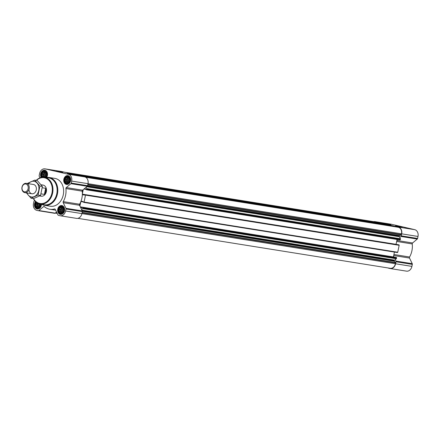 <?xml version="1.0" encoding="UTF-8"?>
<svg xmlns="http://www.w3.org/2000/svg" width="440" height="440" viewBox="0 0 440 440"><rect width="100%" height="100%" fill="white"/><g stroke="black" fill="none" stroke-linecap="round" stroke-linejoin="round"><path stroke-width="0.66" d="M60.538 206.927L61.859 206.784L63.008 207.499L63.674 208.874L63.679 210.546L63.025 212.064L61.886 213.021L60.561 213.164L59.411 212.448L59.351 211.651L58.746 211.073L59.037 210.238L58.74 209.402L59.34 208.758L59.395 207.884L60.175 207.609L60.538 206.927M58.492 209.347A3.482 2.706 99.1 0 1 63.052 207.317A3.482 2.706 99.1 0 1 61.848 213.219A3.482 2.706 99.1 0 1 58.492 209.347M40.463 204.061L40.491 205.167L39.837 206.685L38.698 207.642L37.373 207.779L36.223 207.07L36.163 206.267L35.558 205.689L35.849 204.853L35.552 204.017L36.152 203.374L36.207 202.499L36.988 202.224M40.667 204.1A3.482 2.706 99.1 0 1 37.675 208.038A3.482 2.706 99.1 0 1 35.305 203.968A3.482 2.706 99.1 0 1 36.157 202.147M43.098 177.315L42.312 177.139L42.251 176.341L41.646 175.764L41.943 174.928L41.641 174.091L42.24 173.448L42.295 172.573L43.076 172.298L43.439 171.617L44.759 171.474L45.909 172.189L46.574 173.564L46.585 175.236L45.925 176.754L44.787 177.716M42.119 177.304A3.482 2.706 99.1 0 1 41.393 174.037A3.482 2.706 99.1 0 1 45.661 171.721A3.482 2.706 99.1 0 1 45.452 177.452M66.627 176.996L67.947 176.858L69.097 177.573L69.762 178.948L69.773 180.62L69.113 182.138L67.975 183.095L66.649 183.238L65.5 182.523L65.439 181.726L64.834 181.143L65.131 180.306L64.829 179.471L65.428 178.827L65.483 177.953L66.264 177.678L66.627 176.996M64.581 179.421A3.482 2.706 99.1 0 1 69.141 177.392A3.482 2.706 99.1 0 1 67.942 183.293A3.482 2.706 99.1 0 1 64.581 179.421M390.005 268.263A5.643 4.389 -80.9 0 0 390.236 268.307A5.643 4.389 -80.9 0 0 395.406 263.731L395.577 262.9A0.374 0.292 -80.9 0 0 395.5 262.548L394.377 261.256A0.374 0.292 -80.9 0 1 394.3 260.904L394.334 260.75A0.941 0.732 -80.9 0 1 394.675 260.145L396.336 258.753A0.374 0.292 -80.9 0 0 396.468 258.517L396.594 257.906A0.374 0.292 -80.9 0 0 396.385 257.471L82.313 207.213L81.917 207.752M393.421 256.971A0.468 0.369 -80.9 0 1 393.432 256.933L394.416 252.071M81.912 207.746L80.564 207.433L79.899 206.063L80.773 201.762A17.16 13.354 -80.9 0 0 80.966 201.284A0.468 0.369 -80.9 0 1 81.268 201.185L83.154 201.625L83.716 202.378A0.374 0.292 -80.9 0 0 83.727 202.384L397.386 252.544A0.374 0.292 -80.9 0 0 397.743 252.247L399.157 245.289A0.374 0.292 -80.9 0 0 398.948 244.855L398.541 244.761M86.312 189.767L399.949 239.932A0.374 0.292 -80.9 0 0 400.312 239.63L400.433 239.019A0.374 0.292 -80.9 0 0 400.406 238.744L399.768 237.424L400.928 236.451A0.941 0.732 -80.9 0 0 401.269 235.846L401.676 233.844A5.874 4.576 -80.9 0 0 398.387 227.056L375.199 221.672A5.874 4.576 -80.9 0 0 374.957 221.628A5.874 4.576 -80.9 0 0 373.654 221.656M395.989 244.354A0.468 0.369 -80.9 0 1 395.995 244.316L397.282 239.503M80.966 201.284A17.16 13.354 -80.9 0 0 82.352 194.469A17.16 13.354 -80.9 0 0 82.363 193.952L83.237 189.651L84.376 188.694L85.723 189.007L86.279 189.767A0.374 0.292 -80.9 0 0 86.642 189.464L86.763 188.854A0.374 0.292 -80.9 0 0 86.735 188.573L86.097 187.259L87.252 186.285A0.941 0.732 -80.9 0 0 87.599 185.68L88.005 183.678A5.874 4.576 -80.9 0 0 84.717 176.891L61.529 171.507A5.874 4.576 -80.9 0 0 61.287 171.457A5.874 4.576 -80.9 0 0 61.039 171.43M397.403 252.549L83.727 202.384A0.374 0.292 -80.9 0 0 84.073 202.076L85.487 195.124A0.374 0.292 -80.9 0 0 85.278 194.689L84.876 194.596L84.486 195.135L82.588 194.695A0.468 0.369 -80.9 0 1 82.352 194.469M76.285 218.328A5.874 4.576 -80.9 0 0 76.527 218.372A5.874 4.576 -80.9 0 0 81.917 213.609L82.324 211.602A0.941 0.732 -80.9 0 0 82.247 210.903L81.571 209.506L82.66 208.588A0.374 0.292 -80.9 0 0 82.797 208.346L82.924 207.74A0.374 0.292 -80.9 0 0 82.709 207.306L395.989 257.384M379.885 223.3A0.374 0.292 -80.9 0 0 379.665 222.954L379.192 222.844A0.374 0.292 -80.9 0 0 379.165 222.838L68.855 173.206M389.659 225.572A0.374 0.292 -80.9 0 0 389.439 225.22L384.054 223.971A0.374 0.292 -80.9 0 0 384.021 223.966M394.543 226.633L394.477 226.501A0.374 0.292 -80.9 0 0 394.295 226.347L393.827 226.237A0.374 0.292 -80.9 0 0 393.795 226.232L83.49 176.605L393.827 226.237M399.768 237.424L399.438 236.742A0.941 0.732 -80.9 0 1 399.361 236.044L399.394 235.884A0.374 0.292 -80.9 0 1 399.597 235.598L401.12 234.922A0.374 0.292 -80.9 0 0 401.33 234.636L401.495 233.805A5.643 4.389 -80.9 0 0 398.338 227.288L397.694 227.134A0.374 0.292 -80.9 0 0 397.661 227.128M84.376 188.694L86.097 187.259M82.363 193.952A17.16 13.354 -80.9 0 0 82.231 191.169A0.941 0.732 -80.9 0 1 82.588 190.196L83.237 189.651M79.899 206.063L79.519 205.277A0.941 0.732 -80.9 0 1 79.574 204.232A17.16 13.354 -80.9 0 0 80.773 201.762M81.571 209.506L80.564 207.433M38.401 210.705L54.648 213.306A0.941 0.732 -80.9 0 0 55.209 213.153L56.54 212.036M34.634 200.602L34.232 200.937A0.941 0.732 -80.9 0 0 33.891 201.542L33.484 203.544A5.874 4.576 -80.9 0 0 36.773 210.337L38.324 210.694A0.941 0.732 -80.9 0 0 38.885 210.54L43.549 206.63A0.941 0.732 -80.9 0 1 44.369 206.613A17.16 13.354 -80.9 0 0 49.869 209.248A17.16 13.354 -80.9 0 0 54.494 208.967A0.941 0.732 -80.9 0 1 55.237 209.341L57.959 214.968A0.941 0.732 -80.9 0 0 58.41 215.358L59.961 215.716A5.874 4.576 -80.9 0 0 60.203 215.765A5.874 4.576 -80.9 0 0 65.588 210.997L65.995 208.995A0.941 0.732 -80.9 0 0 65.923 208.296L63.195 202.67A0.941 0.732 -80.9 0 1 63.25 201.625A17.16 13.354 -80.9 0 0 65.907 188.556A0.941 0.732 -80.9 0 1 66.264 187.583L70.928 183.673A0.941 0.732 -80.9 0 0 71.269 183.073L71.676 181.071A5.874 4.576 -80.9 0 0 68.392 174.279L45.205 168.894A5.874 4.576 -80.9 0 0 44.957 168.85A5.874 4.576 -80.9 0 0 39.573 173.619L39.166 175.621A0.941 0.732 -80.9 0 0 39.242 176.319L39.985 177.859M62.876 172.266L56.254 171.028L62.876 172.266M74.745 174.73L67.43 173.371L74.745 174.73M41.162 177.48A4.466 3.476 99.1 0 1 40.645 173.866A4.466 3.476 99.1 0 1 44.737 170.242A4.466 3.476 99.1 0 1 47.366 172.959A4.466 3.476 99.1 0 1 46.607 177.397M41.448 204.243A4.466 3.476 99.1 0 1 37.235 208.989A4.466 3.476 99.1 0 1 34.551 203.792A4.466 3.476 99.1 0 1 35.541 201.597M57.739 209.176A4.466 3.476 99.1 0 1 61.837 205.552A4.466 3.476 99.1 0 1 64.565 210.507A4.466 3.476 99.1 0 1 60.423 214.374A4.466 3.476 99.1 0 1 57.739 209.176M63.833 179.245A4.466 3.476 99.1 0 1 67.925 175.621A4.466 3.476 99.1 0 1 70.653 180.582A4.466 3.476 99.1 0 1 66.512 184.443A4.466 3.476 99.1 0 1 63.833 179.245M45.892 177.513A14.102 10.978 99.1 0 1 48.977 177.447L54.808 178.382A14.102 10.978 99.1 0 1 63.421 194.04A14.102 10.978 99.1 0 1 50.352 206.234L44.523 205.299A14.102 10.978 99.1 0 1 41.608 204.276M376.019 222.332L376.007 222.294A0.374 0.292 -80.9 0 0 375.799 222.052L375.15 221.903A5.643 4.389 -80.9 0 0 374.918 221.859A5.643 4.389 -80.9 0 0 374.682 221.826M396.985 239.459L396.913 239.816M393.976 257.059L393.575 256.228M388.113 267.971A0.941 0.732 -80.9 0 0 388.405 268.131L389.956 268.494A5.874 4.576 -80.9 0 0 390.198 268.543A5.874 4.576 -80.9 0 0 395.588 263.774L395.995 261.773A0.941 0.732 -80.9 0 0 395.918 261.069L395.241 259.672M406.28 271.106A5.874 4.576 -80.9 0 0 406.522 271.15A5.874 4.576 -80.9 0 0 411.911 266.382L412.319 264.38A0.941 0.732 -80.9 0 0 412.242 263.681L409.519 258.055A0.941 0.732 -80.9 0 1 409.569 257.01A17.16 13.354 -80.9 0 0 412.231 243.947A0.941 0.732 -80.9 0 1 412.588 242.974L417.252 239.063A0.941 0.732 -80.9 0 0 417.593 238.458L418 236.456A5.874 4.576 -80.9 0 0 414.711 229.664L391.523 224.285A5.874 4.576 -80.9 0 0 391.281 224.235A5.874 4.576 -80.9 0 0 391.034 224.208M402.171 227.117L395.549 225.88L402.171 227.117M390.841 224.741L383.521 223.382L390.841 224.741M36.449 180.395A13.041 10.148 99.1 0 1 50.628 182.655A13.041 10.148 99.1 0 1 47.713 200.865A13.041 10.148 99.1 0 1 33.539 198.594L31.075 198.198L38.06 195.085L39.897 186.049L34.749 180.125L27.77 183.233M41.058 184.751L42.977 185.059A5.643 4.389 99.1 0 1 46.42 191.323A5.643 4.389 99.1 0 1 41.195 196.196L39.639 195.948M36.24 180.362A13.508 10.516 99.1 0 1 44.286 177.298A13.508 10.516 99.1 0 1 52.762 192.335A13.508 10.516 99.1 0 1 40.018 203.979A13.508 10.516 99.1 0 1 33.33 198.561M44.286 177.298L48.378 177.837A13.624 10.604 99.1 0 1 56.925 193.001A13.624 10.604 99.1 0 1 44.077 204.743L40.018 203.979M48.977 177.447A14.102 10.978 99.1 0 1 57.59 193.105A14.102 10.978 99.1 0 1 44.523 205.299M61.765 172.09L58.009 171.391L61.765 172.09M62.552 172.216L56.766 171.132L62.552 172.216M64.422 179.382A3.691 2.871 99.1 0 1 65.599 177.166A3.691 2.871 99.1 0 1 69.63 177.766A3.691 2.871 99.1 0 1 68.8 182.936A3.691 2.871 99.1 0 1 64.785 182.254A3.691 2.871 99.1 0 1 64.422 179.382M65.599 177.166L65.945 176.836A4.23 3.295 99.1 0 1 68.469 175.951A4.23 3.295 99.1 0 1 69.196 176.176M67.898 184.311A4.23 3.295 99.1 0 1 67.133 184.305A4.23 3.295 99.1 0 1 65.01 182.672L64.785 182.254M41.899 177.337A3.691 2.871 99.1 0 1 41.596 176.869A3.691 2.871 99.1 0 1 41.233 174.004A3.691 2.871 99.1 0 1 42.411 171.781A3.691 2.871 99.1 0 1 46.415 172.343A3.691 2.871 99.1 0 1 45.688 177.485M42.411 171.781L42.757 171.452A4.23 3.295 99.1 0 1 45.282 170.566A4.23 3.295 99.1 0 1 46.008 170.797M41.85 177.342A4.23 3.295 99.1 0 1 41.822 177.293L41.596 176.869M40.832 204.127A3.691 2.871 99.1 0 1 38.819 207.977A3.691 2.871 99.1 0 1 35.508 206.8A3.691 2.871 99.1 0 1 35.145 203.929A3.691 2.871 99.1 0 1 36.02 202.037M38.621 208.857A4.23 3.295 99.1 0 1 37.857 208.852A4.23 3.295 99.1 0 1 35.733 207.218L35.508 206.8M58.333 209.314A3.691 2.871 99.1 0 1 59.51 207.091A3.691 2.871 99.1 0 1 63.542 207.697A3.691 2.871 99.1 0 1 62.711 212.867A3.691 2.871 99.1 0 1 58.696 212.179A3.691 2.871 99.1 0 1 58.333 209.314M59.51 207.091L59.857 206.762A4.23 3.295 99.1 0 1 62.381 205.876A4.23 3.295 99.1 0 1 63.107 206.107M61.809 214.242A4.23 3.295 99.1 0 1 61.044 214.231A4.23 3.295 99.1 0 1 58.922 212.603L58.696 212.179M64.829 179.471L67.078 179.834L67.089 181.506L68.101 182.963M65.428 178.827L67.562 179.168L67.078 179.834M65.131 180.306L67.26 180.648M64.834 181.143L67.089 181.506M65.439 181.726L67.573 182.066M65.5 182.523L67.755 182.881M66.286 182.694L68.085 182.985M67.43 182.963L68.013 183.056M67.408 177.172L68.459 177.337M66.264 177.678L68.398 178.019L67.738 178.316L67.562 179.168M68.783 177.49L68.398 178.019M65.483 177.953L67.738 178.316M69.146 177.694A2.822 2.195 -80.9 0 0 67.413 179.911A2.822 2.195 -80.9 0 0 68.255 182.804M69.19 181.94A2.31 1.799 99.1 0 1 68.987 180.191A2.31 1.799 99.1 0 1 69.691 178.833M68.657 182.407A2.822 2.195 99.1 0 1 68.288 180.048A2.822 2.195 99.1 0 1 69.338 178.222M41.641 174.091L43.89 174.449L43.901 176.121L44.528 177.331M42.24 173.448L44.374 173.789L43.89 174.449M41.943 174.928L44.072 175.269M41.646 175.764L43.901 176.121M42.251 176.341L44.385 176.682M42.312 177.139L42.911 177.238M44.22 171.787L45.271 171.958M43.076 172.298L45.21 172.639L44.55 172.931L44.374 173.789M45.595 172.112L45.21 172.639M42.295 172.573L44.55 172.931M45.958 172.315A2.822 2.195 -80.9 0 0 44.226 174.526A2.822 2.195 -80.9 0 0 45.04 177.397M35.552 204.017L37.802 204.38L37.812 206.052L38.825 207.51M36.152 203.374L38.286 203.715L37.802 204.38M35.849 204.853L37.983 205.194M35.558 205.689L37.812 206.052M36.163 206.267L38.297 206.608M36.223 207.07L38.478 207.427M37.01 207.24L38.808 207.526M38.154 207.504L38.737 207.597M36.207 202.499L36.735 202.587M38.467 203.522A2.822 2.195 -80.9 0 0 38.137 204.457A2.822 2.195 -80.9 0 0 38.979 207.35M58.74 209.402L60.99 209.759L61.001 211.431L62.013 212.889M59.34 208.758L61.474 209.099L60.99 209.759M59.037 210.238L61.171 210.579M58.746 211.073L61.001 211.431M59.351 211.651L61.485 211.992M59.411 212.448L61.666 212.812M60.198 212.625L61.996 212.911M61.342 212.889L61.925 212.982M61.32 207.097L62.37 207.262M60.175 207.609L62.31 207.95L61.65 208.241L61.474 209.099M62.689 207.416L62.31 207.95M59.395 207.884L61.65 208.241M63.058 207.625A2.822 2.195 -80.9 0 0 61.325 209.836A2.822 2.195 -80.9 0 0 62.167 212.729M46.002 176.561A2.31 1.799 99.1 0 1 45.799 174.806A2.31 1.799 99.1 0 1 46.503 173.448M45.469 177.023A2.822 2.195 99.1 0 1 45.1 174.669A2.822 2.195 99.1 0 1 46.151 172.838M39.913 206.487A2.31 1.799 99.1 0 1 39.71 204.738A2.31 1.799 99.1 0 1 39.985 203.968M39.38 206.954A2.822 2.195 99.1 0 1 39.012 204.595A2.822 2.195 99.1 0 1 39.27 203.797M63.102 211.865A2.31 1.799 99.1 0 1 62.898 210.117A2.31 1.799 99.1 0 1 63.602 208.758M62.568 212.333A2.822 2.195 99.1 0 1 62.2 209.979A2.822 2.195 99.1 0 1 63.25 208.148M401.06 226.941L397.304 226.243L401.06 226.941M401.852 227.068L396.061 225.984L401.852 227.068M40.997 193.347L41.058 193.875A5.643 4.389 99.1 0 1 40.964 193.985M42.246 187.572A5.643 4.389 99.1 0 1 42.3 187.764L42.031 188.243M42.3 187.764L45.634 188.298L44.391 194.409A5.643 4.389 -80.9 0 0 45.634 188.298M41.058 193.875L44.391 194.409M22.099 187.215A3.982 3.097 99.1 0 1 27.319 184.888A3.982 3.097 99.1 0 1 25.944 191.642A3.982 3.097 99.1 0 1 22.099 187.215M22 187.16A4.703 3.658 99.1 0 1 26.312 183.343A4.703 3.658 99.1 0 1 29.178 188.562A4.703 3.658 99.1 0 1 24.827 192.627A4.703 3.658 99.1 0 1 22 187.16M28.518 183.695A7.948 6.182 99.1 0 1 34.282 181.346A7.948 6.182 99.1 0 1 37.471 193.715A7.948 6.182 99.1 0 1 27.033 192.984M33.638 184.52A4.703 3.658 99.1 0 1 36.328 189.624A4.703 3.658 99.1 0 1 32.279 193.804A4.703 3.658 99.1 0 1 29.013 189.299M26.395 192.88L31.075 198.198M34.749 180.125L37.24 180.521L42.383 186.445L40.546 195.487L33.561 198.594M39.897 186.049L42.383 186.445M38.06 195.085L40.546 195.487M400.433 239.019L86.763 188.854M400.312 239.63L86.642 189.464M399.157 245.289L85.487 195.124M397.743 252.247L84.073 202.076M396.594 257.906L82.924 207.74M396.468 258.517L82.797 208.346M395.577 262.9L82.088 212.762M395.406 263.731L81.917 213.593M379.192 222.844L68.865 173.212M379.665 222.954L69.333 173.316M384.054 223.971L73.722 174.339M389.439 225.22L79.107 175.588M394.295 226.347L83.969 176.715M397.694 227.134L85.602 177.221L397.678 227.134M398.338 227.288L85.718 177.287M38.885 210.54L55.209 213.153M43.549 206.63L44.583 206.795M54.494 208.967L54.984 209.044M65.588 210.997L81.917 213.609M65.995 208.995L82.324 211.602M65.923 208.296L82.247 210.903M63.195 202.67L79.519 205.277M63.25 201.625L79.574 204.232M65.907 188.556L82.231 191.169M66.264 187.583L82.588 190.196M70.928 183.673L87.252 186.285M71.269 183.073L87.599 185.68M71.676 181.071L401.495 233.805M68.392 174.279L84.717 176.891M45.205 168.894L61.529 171.507M57.206 213.411L55.27 213.103L57.206 213.411M57.112 213.224L55.44 212.955M401.33 234.636L87.835 184.498M375.799 222.052L65.467 172.42M375.15 221.903L64.823 172.271M395.5 262.548L82.154 212.432M394.377 261.256L82.346 211.354M394.3 260.904L82.286 211.002M394.334 260.75L82.209 210.826M394.675 260.145L81.862 210.117M396.336 258.753L82.66 208.588M396.385 257.471L82.709 207.306M82.076 207.636L80.547 207.394M393.432 256.933L80.284 206.85M83.243 201.949L80.856 201.57M398.948 244.855L85.278 194.689M84.876 194.596L398.547 244.767L84.887 194.601M84.645 195.024L82.588 194.695M395.995 244.316L82.363 194.156M85.805 189.338L83.969 189.041M400.406 238.744L86.735 188.573M399.438 236.742L86.724 186.731M399.361 236.044L87.384 186.148M399.394 235.884L87.483 185.999M399.597 235.598L87.593 185.702M401.12 234.922L87.775 184.811M394.477 226.501L85.201 177.04M376.007 222.294L68.349 173.09M395.588 263.774L411.911 266.382M395.995 261.773L412.319 264.38M395.918 261.069L412.242 263.681M393.712 255.53L409.519 258.055M393.921 254.507L409.569 257.01M396.583 241.445L412.231 243.947M396.781 240.444L412.588 242.974M400.928 236.451L417.252 239.063M401.269 235.846L417.593 238.458M401.676 233.844L418 236.456M398.387 227.056L414.711 229.664M375.199 221.672L391.523 224.285M38.363 210.7L54.687 213.312M49.869 209.248L55.638 210.172M60.203 215.765L76.527 218.372M44.957 168.85L61.287 171.457M390.236 268.307L77.831 218.345M374.918 221.859L64.708 172.244M399.966 239.932L86.295 189.767M384.038 223.966L73.711 174.334M390.198 268.543L406.522 271.15M374.957 221.628L391.281 224.235M67.133 184.305L67.65 184.388M68.469 175.951L68.987 176.033M45.282 170.566L45.799 170.649M37.857 208.852L38.373 208.934M61.044 214.231L61.562 214.313M62.381 205.876L62.898 205.959M24.827 192.627L31.955 193.771M26.312 183.343L33.44 184.487"/></g></svg>
